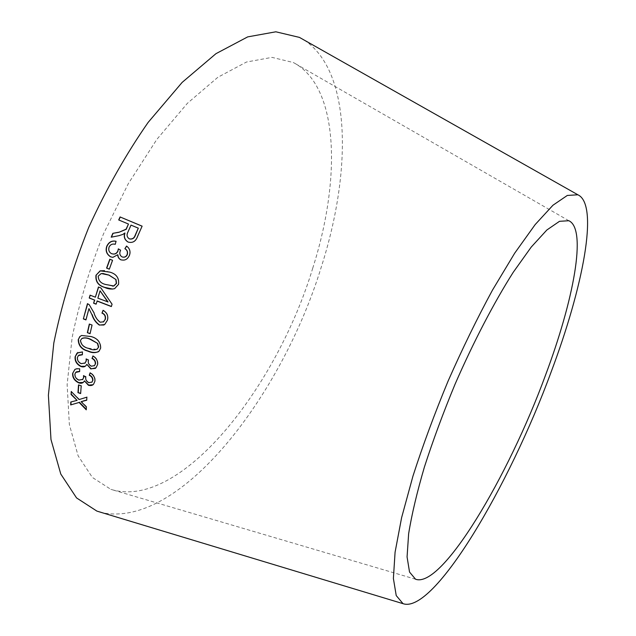 <?xml version="1.0" encoding="UTF-8"?>
<svg xmlns="http://www.w3.org/2000/svg" width="636" height="636" viewBox="0 0 636 636"><rect width="100%" height="100%" fill="white"/><g stroke="black" fill="none" stroke-linecap="round" stroke-linejoin="round"><path stroke-width="0.48" stroke-dasharray="3.18 2.39" d="M312.769 268.074C276.7 387.69 180.012 511.002 110.863 489.346L92.371 477.453L78.125 455.829L69.364 424.578L67.13 384.581L72.114 337.605C79.055 303.579 89.525 268.972 103.541 233.794L128.265 183.732L156.877 139.348L187.405 103.294L217.862 77.274L246.506 62.018L271.985 57.375L293.355 62.527C339.656 86.846 340.864 180.195 312.769 268.074M304.326 40.163C352.185 71.9 351.422 172.944 321.347 266.834C282.233 394.932 180.64 528.54 102.269 512.727M111.387 237.26L118.9 235.686M119.075 235.773L122.915 234.39M123.09 234.477L124.982 233.094M128.202 242.117C132.797 243.373 135.985 241.481 137.766 236.433L137.599 236.338M137.766 236.433L142.122 226.154M118.868 220.072L128.639 224.158M129.537 238.961C126.993 237.26 126.572 234.851 128.281 231.743L131.167 225.216L138.473 228.268M120.896 259.854L122.748 260.116C125.666 260.434 127.939 258.908 129.569 255.521L129.378 255.465M129.569 255.521C130.944 251.713 129.998 248.581 126.731 246.124L126.548 246.053M122.327 256.992C119.997 255.569 119.417 253.47 120.57 250.687L120.379 250.632M120.57 250.687L120.602 250.186M120.792 250.242L118.352 248.859M111.912 253.796C109.297 252.436 108.414 250.194 109.257 247.078L109.066 247.014M109.257 247.078C110.6 244.558 112.659 243.652 115.434 244.367L115.251 244.296M115.434 244.367L116.07 241.298M112.222 257.238L113.089 257.381L117.914 254.805M109.344 269.115L112.747 260.339L109.996 259.281M112.691 289.07L114.862 288.633L118.757 284.34C119.441 278.019 116.563 273.965 110.115 272.152L109.909 272.144M110.115 272.152L104.503 270.674M112.659 286.16L105.87 284.467C101.092 283.394 98.612 280.619 98.421 276.159L101.45 273.536L102.714 273.432M96.131 304.056L97.228 300.979M111.578 306.512L112.055 304.223M112.27 304.175L100.933 287.965M101.148 287.941L98.437 287.003M95.583 297.155L90.066 295.16M108.056 301.957L98.071 298.109L100.281 290.771M103.899 325.028L104.9 324.455L107.611 320.226C108.772 315.973 107.341 312.642 103.31 310.233L103.08 310.296M103.231 322.031L100.146 322.229M100.385 322.134C97.284 319.757 95.217 316.601 94.184 312.666L93.953 312.745M94.184 312.666L89.239 304.716M89.477 304.652L87.458 303.65M86.178 319.821L89.191 308.547M90.105 333.495L92.284 324.94L89.517 324.114M98.373 351.756L100.901 347.932C100.766 341.906 97.547 338.066 91.226 336.42L90.98 336.539M91.226 336.42L81.559 335.474M96.871 349.371L88.754 348.21C84.119 347.264 81.432 344.664 80.685 340.419L82.33 338.217M95.424 368.403L97.547 364.595M97.793 364.42C98.23 360.827 96.696 357.949 93.206 355.778L92.951 355.937M94.303 365.835L91.314 366.225M91.568 366.042C89.159 364.825 88.173 362.91 88.611 360.294L88.356 360.461M88.706 359.873L86.138 358.903M84.866 363.275L81.225 363.673M81.48 363.49C78.824 362.345 77.536 360.31 77.608 357.392L77.346 357.559M77.608 357.392L78.999 355.063M82.593 354.618L82.434 351.931M82.688 351.772L77.918 352.376M85.2 366.264L87.116 364.197M93.118 384.708L94.899 381.226M95.154 381.012C95.456 377.561 93.866 374.763 90.368 372.617L90.113 372.807M91.862 382.284L88.841 382.713M89.096 382.498C86.695 381.298 85.661 379.438 85.995 376.925L85.741 377.124M86.083 376.512L83.515 375.59M82.537 379.676L78.856 380.121M79.11 379.907C76.471 378.762 75.135 376.782 75.104 373.976L74.849 374.183M75.104 373.976L76.256 371.869M79.905 371.368L79.651 368.808M79.905 368.618L75.04 369.301M83.085 382.459L84.66 380.662M80.661 393.247L81.456 385.583L78.753 384.987M77.322 400.124L71.033 401.936M86.281 409.306L86.258 409.823M86.52 409.552L86.369 406.968M86.623 406.706L81.368 401.403M86.957 400.012L86.886 397.174M87.14 396.928L79.087 399.559M79.341 399.305L71.24 391.514M71.502 391.275L71.478 391.76M568.83 220.724L293.355 62.527M415.554 579.213L110.863 489.346"/><path stroke-width="0.95" d="M102.269 512.727L96.895 511.106L76.551 497.916L60.778 474.043L50.983 439.516L48.392 395.202L53.814 343.019C61.477 305.169 73.108 266.643 88.714 227.45C106.268 189.099 126.087 154.071 148.156 122.382L182.135 82.41L215.962 53.67L247.69 36.888L275.849 31.8L299.437 37.397L304.326 40.163M551.142 371.949C509.341 485.904 433.839 614.392 403.049 603.675L396.228 595.574L393.39 578.442L395.075 552.247L401.61 517.648L412.979 476.038C422.821 445.462 434.523 413.821 448.078 381.107C462.364 348.703 477.159 318.382 492.463 290.143L514.691 253.176L535.194 224.548L552.962 205.229L567.312 195.451L577.878 194.783C599.327 204.601 582.886 287.647 551.142 371.949M70.691 404.925L79.103 402.453L86.258 409.823L86.369 406.968L81.106 401.658L86.695 400.267L86.886 397.174L79.087 399.559L71.24 391.514L71.081 394.511L77.059 400.378L70.779 402L70.691 404.925L79.103 402.453M77.966 392.666L80.645 393.565L81.201 385.806L78.514 384.915L77.966 392.666L80.661 393.247M94.899 381.226C95.209 377.76 93.611 374.962 90.113 372.807L89.271 375.264C91.52 376.337 92.657 378.078 92.681 380.495L92.061 382.029L88.841 382.713C86.44 381.513 85.407 379.652 85.741 377.124L83.515 375.59L83.578 377.53L82.807 379.35L78.856 380.121C76.217 378.976 74.881 376.997 74.849 374.183L75.668 372.434L79.651 371.567L79.651 368.808L76.805 368.729L74.945 369.365L72.639 373.38C72.361 377.466 74.348 380.614 78.602 382.832C81.297 383.794 83.237 383.134 84.405 380.877L88.46 385.313C90.932 385.861 92.657 385.448 93.651 384.057L94.899 381.226M97.547 364.595C97.976 361.002 96.449 358.116 92.951 355.937L92.013 358.489C94.271 359.563 95.376 361.359 95.313 363.872L94.541 365.581L91.314 366.225C88.905 365.008 87.919 363.084 88.356 360.461L88.46 360.04L86.138 358.903L86.138 360.914L85.184 362.957L81.225 363.673C78.57 362.52 77.282 360.485 77.346 357.559L78.371 355.58L82.338 354.777L82.434 351.931L77.02 353.123L75.127 356.764C74.698 361.01 76.606 364.261 80.867 366.511C83.403 367.354 85.224 366.869 86.337 365.064L86.862 364.38L90.845 368.936L96.004 367.791L97.547 364.595M90.98 336.539L81.559 335.474L79.746 336.651L78.228 339.735C78.427 345.714 81.67 349.522 87.951 351.159C92.18 353.139 95.901 353.131 99.105 351.144L100.663 348.075C100.528 342.033 97.3 338.185 90.98 336.539M87.347 332.684L90.066 333.685L92.045 325.044L89.318 324.042L87.347 332.684L90.105 333.495M103.08 310.296L101.975 313.119C104.63 314.24 105.687 316.323 105.147 319.375L103.676 321.768L100.146 322.229C97.046 319.852 94.979 316.688 93.953 312.745L89.239 304.716L87.458 303.65L83.348 318.906L85.932 319.916L88.953 308.619L91.966 314.74C93.254 319.041 95.702 322.5 99.327 325.099L104.662 324.551L107.381 320.313C108.541 316.052 107.11 312.713 103.08 310.296M96.998 301.035L111.356 306.568L112.055 304.223L100.933 287.965L98.437 287.003L95.352 297.195L90.066 295.16L89.223 298.03L94.51 300.073L93.603 303.221L96.092 304.183L97.228 300.979L111.387 306.441M109.909 272.144L100.114 270.856L95.98 275.261C95.352 281.557 98.246 285.612 104.662 287.432C107.993 289.014 111.324 289.42 114.639 288.649L118.55 284.34C119.242 278.012 116.356 273.949 109.909 272.144M106.586 268.082L109.32 269.179L112.548 260.299L109.813 259.21L106.586 268.082L109.344 269.115M129.378 255.465C130.762 251.649 129.824 248.517 126.548 246.053L124.887 248.7C127.081 249.948 127.828 251.912 127.128 254.583C126.119 256.777 124.457 257.564 122.128 256.944C119.806 255.521 119.226 253.414 120.379 250.632L120.602 250.186L118.352 248.859L117.827 250.997C116.571 253.573 114.655 254.503 112.079 253.796L111.713 253.748C109.098 252.389 108.215 250.147 109.066 247.014C110.41 244.486 112.469 243.588 115.251 244.296L116.07 241.298C112.016 240.352 108.931 241.934 106.84 246.06C105.234 250.584 106.474 254.169 110.561 256.809L112.89 257.334L117.716 254.758C117.787 257.087 118.845 258.788 120.896 259.854L122.549 260.068C125.475 260.394 127.749 258.86 129.378 255.465M118.717 232.22L112.834 233.34L111.205 237.18L118.9 235.686L122.915 234.39L124.807 232.999C123.503 236.831 124.576 239.844 128.019 242.03C132.622 243.286 135.818 241.394 137.599 236.338L142.122 226.154L120.061 216.94L118.701 219.953L128.472 224.047L126.055 229.214L118.9 232.307L112.834 233.34M545.529 375.145C508.482 476.451 441.853 588.944 415.554 579.213L409.536 572.066L407.072 556.905L408.63 533.803C411.707 514.659 416.978 492.383 424.427 466.967C433.052 440.255 443.276 412.637 455.098 384.104C473.613 341.643 494.045 302.49 513.244 272.28L531.219 247.086L546.849 230.001L559.505 221.312L568.83 220.724C587.259 229.024 573.497 300.669 545.529 375.145M128.472 224.047L126.23 229.318L118.9 232.307M113.017 233.428L111.443 237.133M128.122 242.046C124.743 239.891 123.694 236.902 124.982 233.094L124.807 232.999M142.098 226.193L120.061 216.94M120.228 217.059L118.884 220.032M138.314 228.157L135.261 235.535C134.315 238.277 132.407 239.422 129.537 238.961L129.362 238.874C126.818 237.164 126.397 234.756 128.106 231.639L131 225.104L138.314 228.157L135.094 235.431C134.148 238.182 132.24 239.327 129.362 238.874M126.691 246.188L124.887 248.7M125.069 248.771C127.264 250.012 128.011 251.967 127.311 254.639L127.128 254.583M127.311 254.639C126.31 256.833 124.648 257.612 122.327 256.992L122.128 256.944M118.535 248.97L117.827 250.997M118.018 251.061C116.762 253.621 114.854 254.551 112.286 253.851L111.713 253.748M116.062 241.354C112.127 240.464 109.114 242.054 107.031 246.116L106.84 246.06M107.031 246.116C105.433 250.64 106.681 254.217 110.759 256.849L110.561 256.809M110.759 256.849L112.222 257.238M121.063 259.878C119.035 258.82 117.978 257.127 117.914 254.805L117.716 254.758M109.996 259.281L106.8 268.098M104.503 270.674L100.114 270.856M100.321 270.864L95.98 275.261M96.203 275.261C95.575 281.541 98.469 285.588 104.876 287.408L104.662 287.432M104.876 287.408L112.691 289.07M102.714 273.432L109.074 275.11L116.03 279.594L116.523 283.402L113.947 285.938L112.659 286.16M115.824 279.594L116.316 283.402L113.733 285.954L105.648 284.483C100.878 283.41 98.397 280.635 98.206 276.159L101.235 273.528L108.859 275.102L116.03 279.594M98.628 287.082L95.352 297.195M90.264 295.231L89.223 298.03M89.461 297.982L94.51 300.073M94.74 300.017L93.603 303.221M93.834 303.165L96.131 304.056M100.059 290.803L108.056 301.957L97.849 298.157L100.059 290.803L107.834 301.997M103.239 310.416L101.975 313.119M102.205 313.047C104.861 314.168 105.918 316.251 105.377 319.288L105.147 319.375M105.377 319.288L103.231 322.031M87.649 303.738L83.348 318.906M83.586 318.811L85.979 319.741M91.966 314.74L88.953 308.619M92.204 314.661C93.492 318.954 95.949 322.404 99.558 325.004L99.327 325.099M99.558 325.004L103.899 325.028M89.517 324.114L87.585 332.564M81.575 335.466L79.993 336.524L78.228 339.735M78.474 339.6C78.681 345.571 81.925 349.371 88.197 351.008L87.951 351.159M88.197 351.008C91.799 352.63 95.193 352.885 98.373 351.756M82.33 338.217C84.898 337.501 87.657 337.859 90.606 339.266L97.737 343.456L98.675 347.065L96.871 349.371M97.499 343.583L98.429 347.208L97.332 348.965C94.804 350.261 91.854 350.054 88.499 348.361C83.865 347.407 81.177 344.807 80.43 340.562L81.623 338.71C84.167 337.549 87.084 337.78 90.36 339.401L97.737 343.456M86.862 364.38L91.091 368.753L95.424 368.403M93.102 356.049L92.013 358.489M92.268 358.322C94.526 359.396 95.623 361.192 95.567 363.697L95.313 363.872M95.567 363.697L94.303 365.835M86.417 359.038L86.138 360.914M86.393 360.739L84.866 363.275M78.999 355.063L82.338 354.594M77.918 352.376L75.127 356.764M75.39 356.589C74.953 360.827 76.869 364.07 81.13 366.32L80.867 366.511M81.13 366.32L85.2 366.264M84.405 380.877L88.722 385.098L93.118 384.708M90.256 372.927L89.271 375.264M89.525 375.065C91.775 376.13 92.912 377.871 92.936 380.288L92.681 380.495M92.936 380.288L91.862 382.284M83.809 375.741L83.578 377.53M83.833 377.323L82.537 379.676M76.256 371.869L79.651 371.345M75.04 369.301L72.639 373.38M72.902 373.173C72.623 377.251 74.603 380.4 78.864 382.61L78.602 382.832M78.864 382.61L83.085 382.459M78.753 384.987L78.228 392.428M71.033 401.936L70.954 404.655M79.365 402.198L86.281 409.306M82.911 401.244L81.106 401.658M83.165 400.99L86.711 400.076M71.478 391.76L71.081 394.511M71.343 394.264L77.059 400.378M577.878 194.783L299.437 37.397M403.049 603.675L96.895 511.106"/></g></svg>
